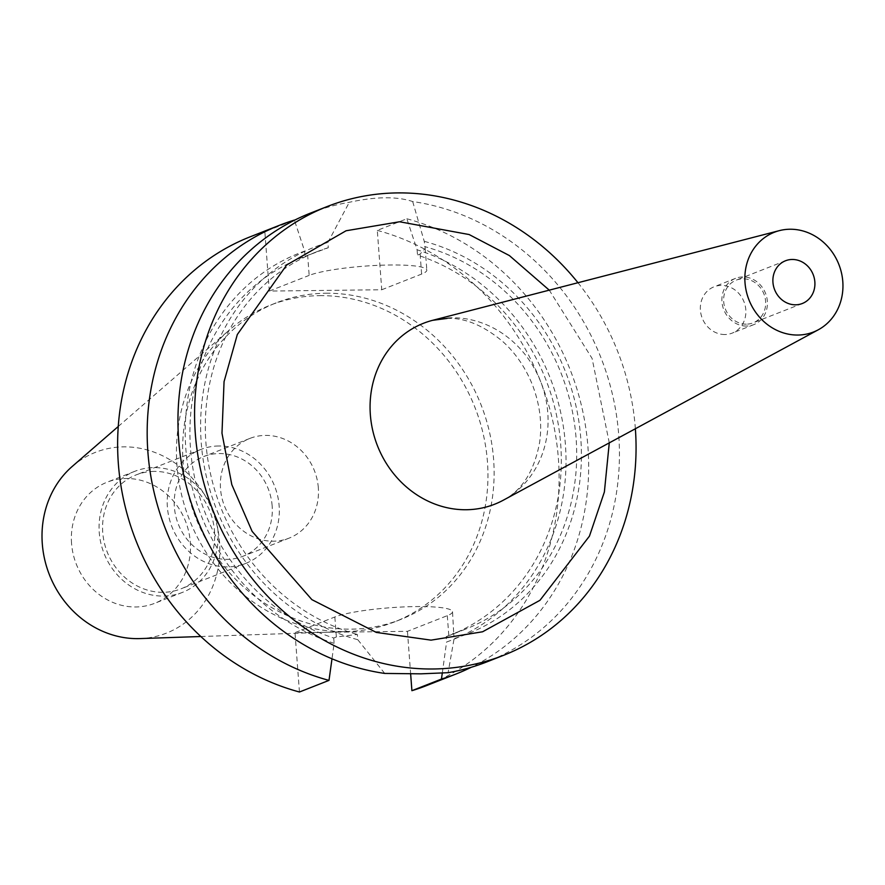 <?xml version="1.0" encoding="UTF-8"?>
<svg xmlns="http://www.w3.org/2000/svg" width="885" height="885" viewBox="0 0 885 885"><rect width="100%" height="100%" fill="white"/><g stroke="black" fill="none" stroke-linecap="round" stroke-linejoin="round"><path stroke-width="0.66" stroke-dasharray="4.42 3.32" d="M577.96 282.724A241.096 217.433 -111.5 0 1 635.341 428.373A241.096 217.433 -111.5 0 1 635.364 428.749M310.491 213.097A241.096 217.433 -111.5 0 1 349.298 202.289C375.871 196.536 397 196.293 412.675 201.548A241.096 217.433 -111.5 0 1 618.715 434.911A241.096 217.433 -111.5 0 1 486.905 661.869M412.675 201.548L424.247 241.339L425.198 248.464L420.109 254.072L417.499 255.101A202.831 182.918 -111.5 0 1 560.537 442.268A202.831 182.918 -111.5 0 1 449.812 635.33A202.831 182.918 -111.5 0 1 446.184 636.702L453.717 633.306L454.116 638.55L448.098 672.688M452.512 611.701A61.618 8.629 -4.3 0 1 447.301 615.661L407.443 631.337L294.993 632.653L334.851 616.978A61.618 8.629 -4.3 0 1 415.85 606.579A61.618 8.629 -4.3 0 1 452.512 611.701L453.717 633.306A202.831 182.918 68.5 0 0 465.2 629.279A202.831 182.918 68.5 0 0 575.493 431.681A202.831 182.918 68.5 0 0 424.645 246.583M746.354 324.164A22.966 20.709 -111.5 0 1 724.262 305.458A22.966 20.709 -111.5 0 1 736.254 280.125A22.966 20.709 -111.5 0 1 742.946 278.819A22.966 20.709 -111.5 0 1 765.038 297.526A22.966 20.709 -111.5 0 1 753.058 322.87A22.966 20.709 -111.5 0 1 746.354 324.164M384.721 673.43L357.761 639.678L357.363 634.434L336.355 636.99L333.733 638.019A202.831 182.918 -111.5 0 1 190.695 450.841A202.831 182.918 -111.5 0 1 301.409 257.789A202.831 182.918 -111.5 0 1 305.037 256.418L304.639 251.108L294.384 220.088L264.836 231.704L269.305 291.065L381.756 289.749L377.298 230.388L406.846 218.772L417.101 249.791A207.953 187.543 -111.5 0 1 565.393 444.336A207.953 187.543 -111.5 0 1 446.582 642.012L446.184 636.702M406.846 218.772A241.096 217.433 -111.5 0 1 587.939 447.013A241.096 217.433 -111.5 0 1 471.251 667.268M724.959 334.53A24.88 22.435 -111.5 0 1 701.02 314.263A24.88 22.435 -111.5 0 1 714.007 286.817A24.88 22.435 -111.5 0 1 721.264 285.401A24.88 22.435 -111.5 0 1 745.192 305.668A24.88 22.435 -111.5 0 1 732.205 333.114A24.88 22.435 -111.5 0 1 724.959 334.53M746.497 326.056A24.88 22.435 -111.5 0 1 722.569 305.79A24.88 22.435 -111.5 0 1 735.557 278.344A24.88 22.435 -111.5 0 1 742.803 276.939A24.88 22.435 -111.5 0 1 766.742 297.205A24.88 22.435 -111.5 0 1 753.755 324.651A24.88 22.435 -111.5 0 1 746.497 326.056M325.746 293.234A170.108 153.404 -111.5 0 1 489.427 431.825A170.108 153.404 -111.5 0 1 400.606 619.511A170.108 153.404 -111.5 0 1 351.002 629.158A170.108 153.404 -111.5 0 1 187.321 490.567A170.108 153.404 -111.5 0 1 276.142 302.88A170.108 153.404 -111.5 0 1 325.746 293.234M319.585 295.656A170.108 153.404 -111.5 0 1 483.265 434.247A170.108 153.404 -111.5 0 1 394.445 621.934A170.108 153.404 -111.5 0 1 348.037 631.503A170.108 153.404 -111.5 0 1 344.84 631.58A170.108 153.404 -111.5 0 1 188.804 518.112A170.108 153.404 -111.5 0 1 229.48 329.895A170.108 153.404 -111.5 0 1 269.98 305.303A170.108 153.404 -111.5 0 1 319.585 295.656M72.271 466.406A97.107 87.571 -111.5 0 1 123.712 446.859A97.107 87.571 -111.5 0 1 219.458 540.724A97.107 87.571 -111.5 0 1 139.952 638.583M71.552 543.434A65.059 58.675 -111.5 0 1 107.118 482.192A65.059 58.675 -111.5 0 1 190.297 542.051A65.059 58.675 -111.5 0 1 154.72 603.293A65.059 58.675 -111.5 0 1 71.552 543.434M217.998 531.155A65.059 58.675 68.5 0 0 134.819 471.307A65.059 58.675 68.5 0 0 99.253 532.549A65.059 58.675 68.5 0 0 182.421 592.397A65.059 58.675 68.5 0 0 217.998 531.155M154.078 471.395A61.231 55.224 68.5 0 0 136.224 474.869A61.231 55.224 68.5 0 0 104.253 542.428A61.231 55.224 68.5 0 0 163.172 592.308A61.231 55.224 68.5 0 0 181.027 588.835A61.231 55.224 68.5 0 0 212.997 521.287A61.231 55.224 68.5 0 0 154.078 471.395M218.717 445.985A61.231 55.224 68.5 0 0 200.862 449.458A61.231 55.224 68.5 0 0 168.891 517.017A61.231 55.224 68.5 0 0 227.81 566.909A61.231 55.224 68.5 0 0 245.654 563.435A61.231 55.224 68.5 0 0 277.636 495.877A61.231 55.224 68.5 0 0 218.717 445.985M272.149 505.877A53.576 48.321 68.5 0 0 203.661 456.583A53.576 48.321 68.5 0 0 174.367 507.016A53.576 48.321 68.5 0 0 242.855 556.311A53.576 48.321 68.5 0 0 272.149 505.877M318.323 487.724A53.576 48.321 68.5 0 0 249.824 438.44A53.576 48.321 68.5 0 0 220.531 488.874A53.576 48.321 68.5 0 0 289.03 538.157A53.576 48.321 68.5 0 0 318.323 487.724M424.247 241.339A207.953 187.543 -111.5 0 1 580.781 438.285A207.953 187.543 -111.5 0 1 454.116 638.55M381.756 289.749L421.614 274.073A61.618 8.629 175.7 0 0 426.824 270.113A61.618 8.629 175.7 0 0 377.729 265.356A61.618 8.629 175.7 0 0 309.164 275.39L307.659 255.389L328.291 247.711L327.892 242.468L349.298 202.289M357.761 639.678A207.953 187.543 -111.5 0 1 201.227 442.732A207.953 187.543 -111.5 0 1 327.892 242.468M442.29 673.087L446.582 642.012M407.443 631.337L410.64 673.872M328.291 247.711A202.831 182.918 68.5 0 0 316.808 251.738A202.831 182.918 68.5 0 0 206.515 449.337A202.831 182.918 68.5 0 0 357.363 634.434M305.037 256.418L307.659 255.389M269.305 291.065L309.164 275.39M417.101 249.791L417.499 255.101M333.733 638.019L334.132 643.329L331.997 658.805M299.451 692.004L294.993 632.653M377.298 230.388A241.096 217.433 -111.5 0 1 557.605 450.122A241.096 217.433 -111.5 0 1 426.57 685.587M264.836 231.704A241.096 217.433 68.5 0 0 250.167 236.815M334.132 643.329A207.953 187.543 -111.5 0 1 185.839 448.772A207.953 187.543 -111.5 0 1 304.639 251.108M447.102 318.412C464.78 317.638 483.387 325.392 502.923 341.665C515.634 353.17 525.48 367.596 532.471 384.942C539.861 404.434 542.251 423.472 539.673 442.046C534.474 470.743 522.36 490.124 503.344 500.18A97.217 87.67 68.5 0 0 544.076 391.823A97.217 87.67 68.5 0 0 451.859 317.77A97.217 87.67 68.5 0 0 432.643 320.315M447.301 615.661L448.806 635.673M609.278 442.865L592.076 358.392L549.253 290.147M336.355 636.99L334.851 616.978M420.109 254.072L421.614 274.073M785.504 260.765L736.254 280.125M735.557 278.344L714.007 286.817M400.606 619.511L394.445 621.934M200.829 636.514L348.037 631.503M134.819 471.307L107.118 482.192M200.862 449.458L136.224 474.869M249.824 438.44L203.661 456.583M425.198 248.464L426.824 270.113M802.297 303.511L753.058 322.87M465.2 629.279L449.812 635.33M316.808 251.738L301.409 257.789M753.755 324.651L732.205 333.114M276.142 302.88L269.98 305.303M118.269 426.47L229.48 329.895M182.421 592.397L154.72 603.293M245.654 563.435L181.027 588.835M289.03 538.157L242.855 556.311"/><path stroke-width="1.33" d="M797.883 335.039A53.576 48.321 68.5 0 0 818.304 329.773A53.576 48.321 68.5 0 0 840.75 270.047A53.576 48.321 68.5 0 0 789.918 229.237A53.576 48.321 68.5 0 0 779.331 230.642A53.576 48.321 68.5 0 0 745.745 288.521A53.576 48.321 68.5 0 0 797.883 335.039M635.364 428.749A241.096 217.433 -111.5 0 1 503.521 655.331A241.096 217.433 -111.5 0 1 195.297 433.528A241.096 217.433 -111.5 0 1 327.118 206.57A241.096 217.433 -111.5 0 1 577.96 282.724M503.521 655.331L486.905 661.869A241.096 217.433 -111.5 0 1 448.098 672.688L420.906 673.839L384.721 673.43A241.096 217.433 -111.5 0 1 178.681 440.055A241.096 217.433 -111.5 0 1 310.491 213.097L327.118 206.57M795.604 304.805A22.966 20.709 -111.5 0 1 773.512 286.098A22.966 20.709 -111.5 0 1 785.504 260.765A22.966 20.709 -111.5 0 1 792.197 259.471A22.966 20.709 -111.5 0 1 814.288 278.178A22.966 20.709 -111.5 0 1 802.297 303.511A22.966 20.709 -111.5 0 1 795.604 304.805M200.829 636.514L139.952 638.583A97.107 87.571 -111.5 0 1 138.126 638.627A97.107 87.571 -111.5 0 1 49.051 573.845A97.107 87.571 -111.5 0 1 72.271 466.406L118.269 426.47M410.64 673.872L411.901 690.687L441.449 679.072L442.29 673.087M294.44 220.254L294.384 220.088A241.096 217.433 68.5 0 0 279.715 225.199A241.096 217.433 68.5 0 0 148.68 460.654A241.096 217.433 68.5 0 0 328.999 680.388L299.451 692.004A241.096 217.433 68.5 0 1 119.132 472.269A241.096 217.433 68.5 0 1 250.167 236.815L279.715 225.199M331.997 658.805L328.999 680.388M471.251 667.268A241.096 217.433 -111.5 0 1 456.118 673.972A241.096 217.433 -111.5 0 1 441.449 679.072M456.118 673.972L426.57 685.587A241.096 217.433 -111.5 0 1 411.901 690.687M447.102 318.412L432.643 320.315A97.217 87.67 68.5 0 0 371.689 425.331A97.217 87.67 68.5 0 0 466.284 509.738A97.217 87.67 68.5 0 0 503.344 500.18L818.304 329.773M609.278 442.865L604.378 491.994L589.454 536.111L539.95 600.318L482.59 631.779L431.05 640.143L376.28 632.41L311.896 599.654L252.125 531.387L231.804 484.637L221.98 433.207L224.06 381.645L237.324 334.508L286.729 264.958L346.079 230.764L399.589 221.759L469.15 234.547L509.395 255.577L549.253 290.147M779.331 230.642L432.643 320.315"/></g></svg>

